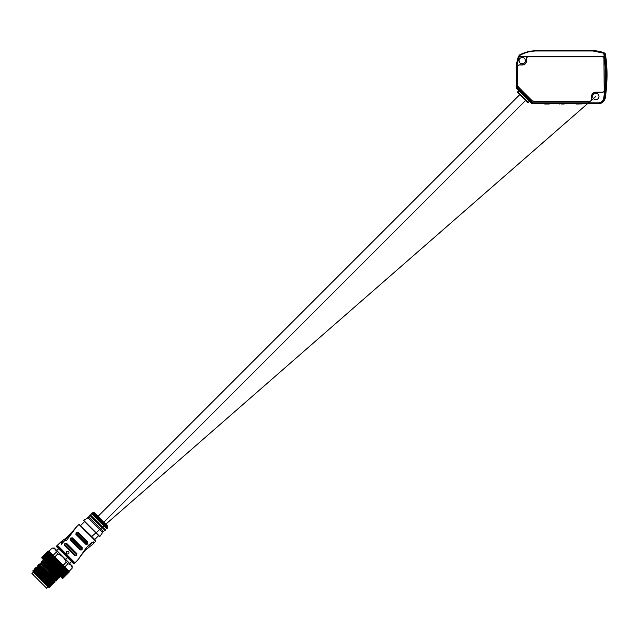 <?xml version="1.0" encoding="UTF-8"?>
<svg xmlns="http://www.w3.org/2000/svg" width="639" height="639" viewBox="0 0 639 639"><rect width="100%" height="100%" fill="white"/><g stroke="black" fill="none" stroke-linecap="round" stroke-linejoin="round"><path stroke-width="0.96" d="M31.95 573.51L46.711 588.271L48.117 586.866L33.356 572.105L31.95 573.51M66.815 553.829L66.584 553.638C65.889 551.601 66.56 550.922 68.605 551.617L68.796 551.84C69.252 553.614 68.589 554.277 66.815 553.829L67.183 554.013M92.863 544.228L93.606 543.517L93.15 541.88L86.313 547.703L77.726 560.044L74.971 562.823L57.398 545.251L60.969 541.792M76.768 554.484L76.592 554.085L76.36 555.211L75.242 555.443L76.456 555.307L76.592 554.085L66.136 543.637L66.672 543.398L64.787 543.653L64.531 545.514L65.01 543.869L66.136 543.637L65.737 543.454M81.265 549.963L82.032 549.644L82.159 548.406L81.928 549.532L80.818 549.764L82.024 549.628L82.159 548.406L71.824 538.062L70.594 538.198L72.351 537.83L70.466 538.086L70.21 539.931L70.594 538.198L70.458 539.412L81.289 549.947M87.878 543.078L87.695 542.687L87.463 543.821L86.353 544.053L87.559 543.917L87.695 542.687L77.535 532.527L78.062 532.303L76.169 532.551L75.913 534.38L76.408 532.766L77.535 532.527L77.127 532.351M77.535 532.527L76.305 532.662L76.169 533.869L86.353 544.053L85.842 544.308L87.671 544.053L87.695 542.687M80.818 549.764L82.135 549.764L82.159 548.406M66.136 543.637L64.914 543.773L64.779 544.987L75.242 555.443L74.715 555.69L76.576 555.435L76.592 554.085M73.245 530.977L65.458 538.573L62.279 540.738L61.392 544.284L76.792 526.536L66.648 540.274L60.178 542.495L61.328 541.489M76.728 526.6L78.98 524.499L95.73 541.241L91.968 544.987M57.398 546.097L57.822 545.674L74.555 562.408L74.132 562.823M65.761 554.46L74.555 563.247L73.852 563.949L56.272 546.377L56.975 545.674L65.761 554.46M87.367 532.471L92.679 537.79M102.552 532.519L99.86 536.536L83.693 520.362L88.078 517.718L102.552 532.519L87.711 517.678M96.162 524.395L103.095 531.328L102.392 532.031M101.066 529.3L88.821 516.639L101.066 529.3M97.192 523.037L89.74 515.162L105.06 530.49L97.192 523.037M90.442 514.882L105.275 529.715L90.019 514.882L105.339 530.202L105.06 530.49M99.013 521.208L91.561 513.333L106.889 528.661L99.013 521.208M92.272 513.053L107.104 527.886L91.848 513.053L107.168 528.373L106.889 528.661M107.735 527.255L92.967 512.494L94.093 512.494L107.735 526.129L107.104 527.886M76.305 532.662L76.169 533.869L76.169 532.551M86.353 544.053L87.559 543.917L86.353 544.053M71.824 538.062L70.586 538.19L70.458 539.412L70.594 538.198L70.266 538.917M64.603 544.556L64.779 544.987M73.277 530.929L76.329 526.991M85.179 550.379L90.171 546.329C98.646 540.259 91.864 540.243 86.465 547.775L78.613 559.037M519.795 94.596L525.633 100.427L519.795 94.596L97.999 516.392M52.055 548.062L52.094 548.102C54.666 548.278 56.048 549.652 56.224 552.232L57.853 553.861L54.754 556.952L48.963 551.153L52.055 548.062L54.307 548.062L72.159 565.922L72.159 568.167L69.092 571.37M57.853 553.861C61.831 555.443 64.627 558.23 66.224 562.232L67.87 563.87C70.482 564.085 71.895 565.499 72.111 568.119M67.87 563.87L64.771 566.969L63.133 565.323L66.224 562.232M54.754 556.952L63.133 565.323M48.963 551.153L48.252 551.018L65.258 567.704M66.184 568.758L66.384 569.149L60.034 575.491L59.627 575.324L66.184 568.758L65.442 567.712L58.532 574.621L65.218 567.791M66.384 569.149L66.791 569.245M60.322 575.787L66.775 569.357M66.783 569.325L67.982 570.435M61.224 577.145L67.99 570.571M67.982 570.387L69.196 571.769M49.578 552.16L43.117 558.574L49.65 552.415M50.769 553.342L44.371 559.828L50.968 553.725M52.398 554.844L45.481 561.577L46.272 561.729L52.622 555.379M52.302 554.884L45.968 561.425M64.771 566.969L69.02 571.21M62.183 578.271L41.974 558.222L41.87 557.328L48.252 551.018M63.676 565.954L56.767 572.864L56.767 572.224L63.117 565.882M62.774 565.531L56.424 571.881L56.767 572.224M56.424 571.881L55.433 571.53L62.342 564.62M61.711 563.989L54.802 570.891L55.433 571.53M54.802 570.891L54.682 570.14L61.032 563.79M60.657 563.422L54.315 569.772L54.682 570.14M54.315 569.772L53.38 569.469L60.29 562.56M59.627 561.897L52.717 568.806L53.38 569.469M52.717 568.806L52.494 567.951L58.836 561.601M58.461 561.226L52.118 567.568L52.494 567.951M52.118 567.568L51.264 567.352L58.173 560.443M57.51 559.788L50.601 566.689L51.264 567.352M50.601 566.689L50.297 565.755L56.647 559.405M56.28 559.037L49.93 565.387L50.297 565.755M49.93 565.387L49.179 565.275L56.088 558.366M55.457 557.735L48.548 564.644L49.179 565.275M48.548 564.644L48.197 563.654L54.539 557.304M54.195 556.96L47.853 563.31L48.197 563.654M47.853 563.31L47.23 563.318L54.139 556.409M53.564 555.834L46.655 562.743L47.23 563.318M46.655 562.743L46.272 561.729M51.903 554.181L44.994 561.082L45.481 561.577M44.994 561.082L44.618 560.076M50.681 553.43L44.179 560.036M50.553 552.823L43.644 559.732L44.195 559.956M43.644 559.732L43.308 558.766M49.57 551.84L43.117 558.574M42.661 558.75L42.39 557.847L48.74 551.497M42.086 558.174L41.91 557.368M69.188 571.945L62.622 578.319M62.838 578.295L62.191 577.944M68.677 571.434L62.023 578.111M62.326 577.784L61.416 577.504L68.325 570.595M67.726 570.491L61.568 577.025M61.376 576.833L60.401 576.498L67.311 569.589M60.09 575.947L60.401 576.498M66.696 569.437L60.218 575.915L60.034 575.491M59.627 575.324L59.028 575.116L65.937 568.207M58.532 574.621L59.028 575.116M64.707 567.472L58.365 573.822L58.668 574.126M58.365 573.822L57.35 573.439L64.251 566.529M56.767 572.864L57.35 573.439M38.867 564.485L56.144 580.939L56.44 580.651L39.434 564.9M40.273 563.079L57.55 579.525L57.845 579.246L40.84 563.494M40.832 563.486L40.289 563.079L41.343 563.286L57.638 578.191L58.956 578.127L41.399 561.953L43.013 561.601L59.163 576.418L59.659 577.137L59.163 577.8L59.603 577.129M42.757 561.889L58.9 576.713L59.139 577.784L41.695 561.673M43.548 559.804L42.805 560.547L60.25 576.65L59.659 577.137L60.274 576.697L59.195 576.466M59.139 577.784L58.9 576.713M54.738 582.345L53.684 582.129L37.389 567.224L37.182 566.178L37.741 566.585L54.738 582.345L55.034 582.057L37.469 565.898M37.389 567.224L53.42 582.409L53.628 583.463L36.615 567.704L35.776 567.576L53.349 583.742M35.776 567.6L35.704 568.918L52.015 583.814L52.222 584.869L35.217 569.117L34.37 568.982L51.927 585.148L50.609 585.204L50.816 586.275L33.811 570.523M33.803 570.515L32.964 570.387L50.513 586.554L49.203 586.602L49.315 587.784L48.508 586.977C49.698 588.032 49.706 587.896 48.516 586.562M33.771 572.24L35.528 573.998C41.615 579.669 52.654 590.268 48.38 585.588M35.528 573.998L33.819 572.288C28.156 566.018 55.09 592.337 48.66 585.308M34.37 569.006L34.578 570.052L50.872 584.941M35.984 568.63L52.015 583.798M38.588 564.78L38.795 565.834L55.09 580.723L56.144 580.939M34.578 570.036L34.298 570.323L50.609 585.22M38.795 565.819L48.029 574.828L55.106 580.723M38.891 564.485L39.938 564.692L56.224 579.597L57.55 579.533M39.922 564.692L56.488 579.317M41.327 563.286L57.901 577.912M60.25 576.65L59.163 576.418M49.003 551.193L52.094 548.102M56.224 552.232L53.133 555.323M604.294 52.957L604.917 53.46A0.599 0.599 -73.4 0 1 605.341 53.932L604.366 53.356L604.806 56.607C606.731 70.57 606.547 84.5 604.262 98.414C603.504 101.521 601.539 103.191 598.352 103.414L531.68 103.414A0.599 0.599 135 0 1 531.257 103.246L516.28 88.014L516.28 64.643L519.451 55.098A0.599 0.599 -118.2 0 1 519.659 54.914L520.066 54.698M519.06 60.665A3.179 3.179 0 0 0 523.836 63.421A3.179 3.179 0 0 0 523.836 57.909A3.179 3.179 0 0 0 519.06 60.665M592.633 96.457A3.179 3.179 0 0 0 595.812 99.636A3.179 3.179 0 0 0 598.999 96.457A3.179 3.179 0 0 0 595.812 93.278A3.179 3.179 0 0 0 592.633 96.457M530.45 101.026L532.662 103.246L533.086 102.823L598.352 102.823C601.211 102.623 602.992 101.122 603.671 98.318C605.948 84.164 606.131 70.29 604.214 56.687L603.783 53.237L593.032 50.976L536.361 50.976C530.578 51.008 525.138 52.446 520.05 55.297L519.219 56.687L518.7 56.392M604.806 56.607L602.154 56.687A1.885 1.885 0 0 1 604.023 58.341L604.302 90.594A1.885 1.885 0 0 1 602.425 92.28L595.812 92.28A4.177 4.177 0 0 0 591.642 96.457L591.642 99.412A1.885 1.885 0 0 1 589.749 101.297L534.156 101.297A3.874 3.874 0 0 1 531.408 100.163L518.652 87.375A3.874 3.874 0 0 1 517.518 84.644L517.518 66.799A1.885 1.885 0 0 1 519.411 64.914L522.446 64.914C524.899 64.675 526.248 63.325 526.488 60.865L526.488 58.58A1.885 1.885 0 0 1 528.373 56.687L519.219 56.687L517.111 64.643L517.111 86.848L533.086 102.823L533.086 103.414A0.599 0.599 0 0 1 532.662 103.246L532.614 103.198M603.671 98.318L605.213 98.414C603.935 101.809 601.97 103.47 599.326 103.414M527.59 51.831L536.361 50.729L593.032 50.729C596.411 50.617 600.069 51.344 604.007 52.893L596.059 50.88M602.154 56.687L528.373 56.687M519.411 55.146L518.269 56.687L516.28 64.643M523.692 53.069L519.771 54.858L520.05 55.297L519.563 55.042A0.599 0.599 -118 0 1 519.771 54.858C525.05 52.11 530.578 50.737 536.361 50.729L533.669 50.832M603.927 58.357A1.789 1.789 0 0 0 602.154 56.791L528.373 56.791A1.789 1.789 0 0 0 526.584 58.58L526.584 60.865C526.344 63.381 524.962 64.763 522.446 65.01L519.411 65.01A1.789 1.789 0 0 0 517.622 66.799L517.622 84.644A3.778 3.778 0 0 0 518.724 87.311L531.48 100.091A3.778 3.778 0 0 0 534.156 101.202L589.749 101.202A1.789 1.789 0 0 0 591.538 99.412L591.538 96.457A4.273 4.273 0 0 1 595.812 92.184L602.425 92.184A1.789 1.789 0 0 0 604.206 90.586L603.927 58.357M593.032 50.976L594.278 50.753M596.107 50.888L601.075 51.831M520.09 54.69L520.529 54.467M604.67 53.372L601.746 52.023M604.798 53.7L604.31 52.917C599.765 51.296 599.55 51.36 595.396 50.824L593.304 50.729M531.928 51.008L530.058 51.296M528.437 51.623L523.956 52.973M521.576 53.964L520.593 54.435M519.124 55.266L519.571 54.97A0.599 0.599 0 0 1 519.659 54.914L519.771 54.858M604.43 53.333L604.829 53.812L604.43 53.333M531.257 103.246L532.527 103.198L516.639 87.216L532.662 103.246L519.195 89.779M516.28 88.014L516.456 86.968A0.599 0.487 1 0 0 516.671 87.343L516.608 88.517L529.811 101.665M516.608 88.597A0.599 0.599 135 0 1 516.432 88.174A0.599 0.487 1 0 0 516.608 88.517M516.639 87.216A0.599 0.599 -45 0 1 516.464 86.792L516.512 86.848A0.599 0.599 -45 0 0 516.687 87.271L517.111 86.848L516.512 86.848L516.512 64.643L517.111 64.643M529.531 101.521L527.846 102.647L517.582 92.375L518.708 90.69M517.582 92.375L517.582 91.816M518.884 90.866L517.758 91.992L528.413 102.647L527.846 102.647L529.356 101.337M576.793 104.013L581.833 103.893M581.833 103.917L583.087 103.414M575.475 103.814L576.546 104.005L575.475 103.814M548.262 104.013L545.642 104.013M548.949 104.013L544.947 104.013M542.631 103.414L544.803 104.013M561.529 104.013L563.87 104.013M557.543 103.414L559.724 104.013M74.715 555.69L64.531 545.514M66.672 543.398L76.824 553.55M80.29 550.019L70.21 539.931M72.351 537.83L82.391 547.871M85.842 544.308L75.913 534.38M78.062 532.303L87.918 542.16M80.738 525.426L84.532 521.632L98.598 535.69L94.796 539.484L80.314 525.426M77.175 532.686L87.535 543.046M86.688 543.893L76.329 533.533M87.671 544.053L86.872 544.244M71.464 538.222L82 548.765M81.153 549.604L70.617 539.068M65.785 543.797L76.432 554.444M75.586 555.283L64.938 544.636M86.313 547.703L85.059 550.483M47.574 563.263L54.131 556.705M62.446 577.904L68.796 571.554L62.422 577.944M62.894 578.351L69.228 571.993M48.62 551.385L42.278 557.735M57.941 573.638L64.499 567.081M64.459 566.905L57.75 573.614M56.735 572.592L63.437 565.89M56.815 572.512L63.373 565.954M65.202 567.815L58.684 574.341L65.162 567.847M66.129 568.582L59.427 575.284M42.014 557.879L48.724 551.169M41.982 557.671L48.54 551.114M67.486 569.94L60.785 576.642M60.985 576.682L67.55 570.124M42.541 558.406L49.251 551.697M42.501 558.198L49.059 551.641M68.469 570.915L61.759 577.624M61.967 577.664L68.525 571.106M43.492 559.357L50.201 552.655M43.452 559.149L50.018 552.591M69.028 571.482L62.326 578.183M62.526 578.223L69.084 571.665M44.826 560.691L51.535 553.981M44.794 560.491L51.352 553.925M46.479 562.344L53.189 555.634M46.455 562.152L53.013 555.595M48.38 564.245L55.09 557.535M48.372 564.069L54.93 557.512M50.449 566.314L57.159 559.604M50.457 566.154L57.015 559.596M52.59 568.454L59.299 561.753M52.622 568.319L59.187 561.761M54.722 570.579L61.424 563.878M54.778 570.467L61.336 563.91M45.744 561.441L52.254 554.94M51.743 567.44L58.301 560.882M58.317 560.77L51.615 567.472M53.916 569.605L60.473 563.047M60.465 562.911L53.756 569.621M56.008 571.705L62.566 565.148M62.542 564.988L55.833 571.697M56.2 558.646L49.491 565.355M49.602 565.291L56.16 558.734M38.02 566.298L39.043 566.474L39.147 565.172M598.352 103.414L598.352 102.823M65.577 559.333L67.526 557.631M91.553 536.664L595.812 96.457M33.691 574.693L33.132 574.693M58.62 548.725L56.775 550.538M71.504 561.601L69.691 563.446M95.73 541.241L95.722 540.826M78.98 524.499L79.396 524.507M94.796 539.484L94.796 539.907M98.598 535.69L99.013 535.69M84.532 521.632L84.532 521.208M88.893 517.135L88.19 517.838M89.803 515.657L88.821 516.639M104.572 530.418L103.582 531.4M105.339 530.21L105.339 529.787M91.633 513.828L90.506 514.954M106.401 528.589L105.275 529.715M107.168 528.381L107.168 527.958M92.967 512.494L92.335 513.125M77.103 532.335L75.977 533.373M76.321 532.678L75.977 533.341M87.886 543.118L86.832 544.244M82.008 549.62L81.297 549.963M65.697 543.438L64.587 544.508M76.784 554.524L75.714 555.642M77.726 560.044L81.584 554.844M85.299 550.259L81.64 554.772M103.83 522.231L525.633 100.427M66.768 569.413L60.29 575.899M67.998 570.675L61.552 577.113M69.252 572.001L62.886 578.359M42.23 557.751L48.636 551.345M43.037 558.598L49.475 552.152M44.227 559.836L50.705 553.358M45.76 561.409L52.278 554.892M59.379 577.72L58.972 578.119M32.964 570.411L33.172 571.466M53.333 583.75L52.278 583.535M34.314 570.315L33.26 570.108M35.72 568.91L34.666 568.702M37.126 567.504L36.072 567.296M38.532 566.098L37.485 565.89M57.853 579.23L57.638 578.175M56.448 580.635L56.232 579.581M55.042 582.041L54.826 580.987M40.201 564.429L39.993 563.382M41.607 563.023L41.399 561.977M43.013 561.617L42.805 560.563M69.068 571.258L72.159 568.167M605.205 98.446C607.601 82.207 607.641 67.367 605.341 53.932M600.716 51.727L594.566 50.769M574.445 103.414L575.188 103.766M551.273 103.414L549.093 104.013M566.186 103.414L564.013 104.013"/></g></svg>
